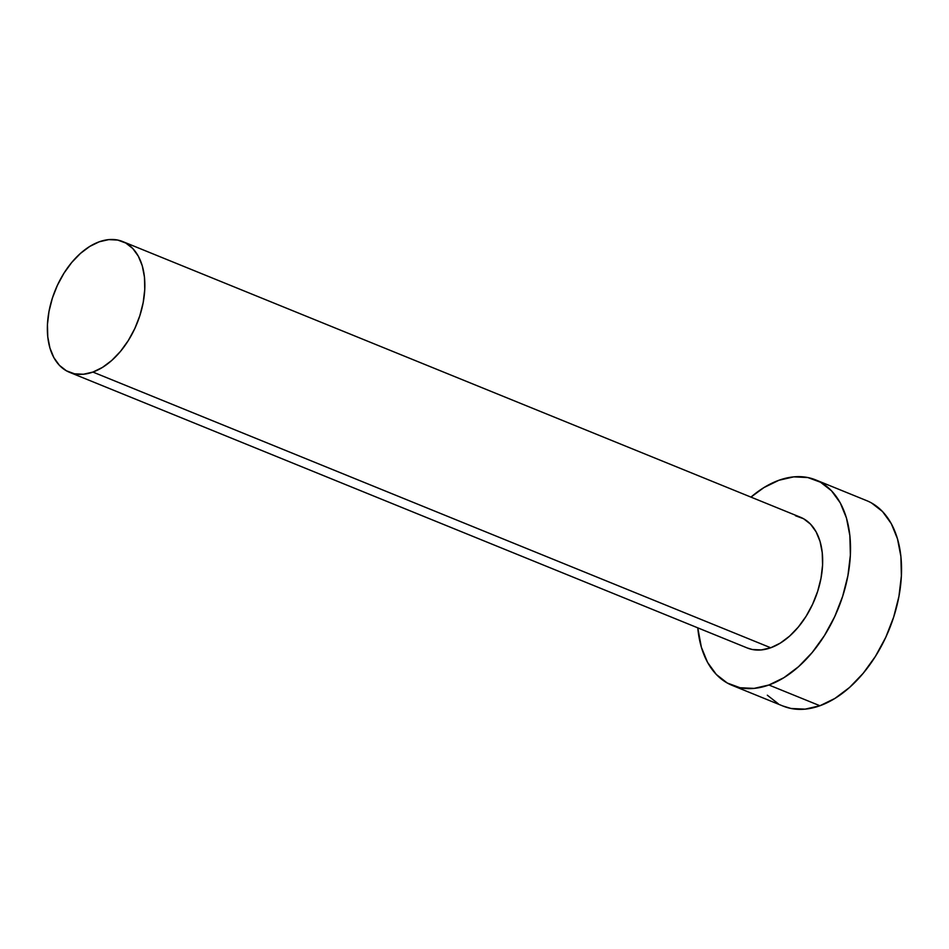 <?xml version="1.0" encoding="UTF-8"?>
<svg xmlns="http://www.w3.org/2000/svg" width="949" height="949" viewBox="0 0 949 949"><rect width="100%" height="100%" fill="white"/><g stroke="black" fill="none" stroke-linecap="round" stroke-linejoin="round"><path stroke-width="1.42" d="M69.514 372.305L747.326 648.001A70.57 44.129 -67.9 0 0 770.73 647.776L92.919 372.067A70.57 44.129 112.1 0 1 69.514 372.305A70.57 44.129 112.1 0 1 49.834 307.381A70.57 44.129 112.1 0 1 99.289 241.781A70.57 44.129 112.1 0 1 122.694 241.556A70.57 44.129 112.1 0 1 142.374 306.48A70.57 44.129 112.1 0 1 92.919 372.067L770.73 647.776L761.288 649.935L752.343 649.507L747.136 647.93M732.13 685.356L783.139 706.103A110.903 69.336 -67.9 0 0 819.924 705.748L768.904 685A110.903 69.336 112.1 0 1 732.13 685.356A110.903 69.336 112.1 0 1 697.776 627.847L701.358 647.206L707.551 662.366L716.305 674.454L727.266 683.019L740.03 687.728L754.087 688.393L768.904 685L819.924 705.748A110.903 69.336 -67.9 0 0 897.635 602.674A110.903 69.336 -67.9 0 0 866.71 500.657L815.701 479.909A110.903 69.336 112.1 0 1 846.615 581.927A110.903 69.336 112.1 0 1 768.904 685L783.921 677.669L798.548 666.684L812.225 652.473L824.432 635.581L834.705 616.648L842.629 596.411L847.92 575.64L850.375 555.141L849.877 535.699L846.472 518.059L840.268 502.899L831.514 490.811L820.553 482.246L807.801 477.537L793.744 476.861L778.915 480.265A110.903 69.336 112.1 0 1 815.701 479.909M750.956 497.11A110.903 69.336 112.1 0 1 778.915 480.265L763.909 487.596L750.956 497.11M795.476 515.746L803.589 518.747L810.565 524.192L816.14 531.891L820.078 541.535L822.249 552.769L822.569 565.141L821.015 578.178L817.647 591.405L812.593 604.276L806.069 616.328L798.299 627.075L789.592 636.127L780.28 643.114L770.73 647.776A70.57 44.129 -67.9 0 0 820.185 582.188A70.57 44.129 -67.9 0 0 800.505 517.264L122.694 241.556M767.326 695.202L778.287 703.767M782.854 705.985L791.039 708.476L805.096 709.152L819.924 705.748L834.93 698.417L849.569 687.444L863.246 673.232L875.452 656.328L885.725 637.396L893.65 617.158L898.94 596.399L901.384 575.889L900.898 556.446L897.481 538.807L891.289 523.658L882.534 511.558L871.573 502.994M92.919 372.067L102.468 367.405L111.78 360.418L120.487 351.379L128.257 340.62L134.794 328.579L139.835 315.697L143.204 302.482L144.758 289.433L144.45 277.061L142.279 265.839L138.329 256.194L132.765 248.496L125.79 243.039L117.676 240.05L108.72 239.623L99.289 241.781L89.74 246.443L80.428 253.442L71.721 262.482L63.951 273.229L57.414 285.281L52.373 298.164L49.004 311.379L47.45 324.428L47.758 336.8L49.929 348.022L53.879 357.666L59.443 365.365L66.43 370.81L74.544 373.811L83.488 374.238L92.919 372.067"/></g></svg>
